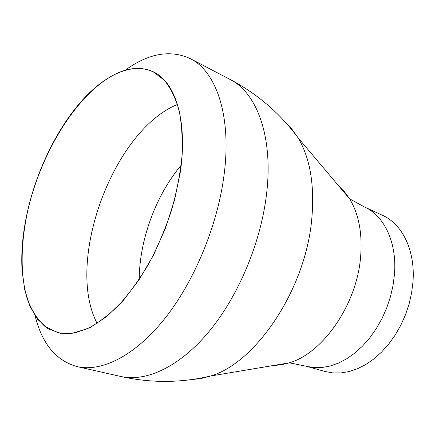 <?xml version="1.0" encoding="UTF-8"?>
<svg xmlns="http://www.w3.org/2000/svg" width="435" height="435" viewBox="0 0 435 435"><rect width="100%" height="100%" fill="white"/><g stroke="black" fill="none" stroke-linecap="round" stroke-linejoin="round"><path stroke-width="0.65" d="M364.519 207.011C384.225 215.722 397.101 242.485 394.474 274.278L393.022 285.583L390.412 296.904L386.682 308.024L381.919 318.708L376.215 328.746L369.696 337.935L362.491 346.102L354.759 353.106L346.657 358.821L338.338 363.165L329.975 366.08L321.715 367.553L313.706 367.586L306.082 366.221L325.266 371.539L332.911 372.925L340.926 372.936L349.18 371.533L357.526 368.717L365.808 364.497L373.866 358.935L381.544 352.105L388.683 344.123L395.138 335.14L400.76 325.32L405.447 314.858L409.09 303.962L411.619 292.858L412.989 281.766C415.398 250.549 402.359 224.117 382.588 215.368L364.519 207.011L349.593 198.817L344.607 191.922L338.919 186.185M125.362 70.1C148.634 53.287 170.27 49.459 190.269 58.627C216.451 71.476 231.964 116.58 223.954 175.8C217.353 226.156 194.032 281.978 164.457 318.975C134.801 355.955 101.665 372.213 77.212 366.64C56.028 360.691 42.01 343.775 35.143 315.897M180.394 171.64C187.246 124.002 176.958 86.723 157.231 73.961C137.362 61.27 110.213 71.422 86.342 95.95C57.763 125.318 34.452 173.782 25.725 220.066C22.305 238.075 21.103 255.035 22.109 270.945L24.741 289.9L29.944 306.273L37.693 319.399L47.883 328.615L60.286 333.33L74.57 333.063L90.257 327.501L106.738 316.56L123.295 300.465L139.129 279.743L153.446 255.263L165.485 228.174L174.614 199.823L180.394 171.64M71.987 333.324L87.005 328.903C97.56 323.493 108.233 315.511 119.032 304.951C129.695 293.011 139.717 279.091 149.107 263.186C157.91 246.417 165.382 228.794 171.52 210.317C176.74 191.737 180.231 173.663 181.999 156.083C182.733 139.178 181.759 123.931 179.079 110.338C175.49 97.951 170.553 87.886 164.267 80.143L153.452 71.976C142.147 66.729 129.717 67.311 116.161 73.727C78.501 91.932 42.26 149.901 28.28 208.447C20.662 241.838 19.956 274.24 27.204 298.698C31.505 310.16 37.356 319.344 44.761 326.25L57.773 332.639L64.652 333.645L71.987 333.324M273.088 365.541L281.135 364.845L289.4 362.812C323.314 353.013 357.26 303.717 360.675 256.095C362.404 232.942 358.712 213.851 349.593 198.817L298.1 137.841L291.559 128.651L286.034 122.904M191.819 379.581L201.095 378.532L210.681 375.998C256.079 362.806 305.685 288.981 311.748 219.169C314.761 185.359 310.209 158.253 298.1 137.841C280.037 113.29 257.313 93.802 229.93 79.366L190.269 58.627M77.212 366.64L120.87 376.487C146.084 382.218 179.573 366.906 208.979 331.622C238.298 296.317 260.821 242.822 266.535 194.168C273.495 136.971 256.9 92.677 229.93 79.366M177.48 104.482C113.16 130.413 64.853 262.017 97.125 323.401M181.129 165.273C155.86 195.239 139.358 240.207 139.233 279.406M306.082 366.221L289.4 362.812L210.681 375.998C181.031 383.028 151.092 383.191 120.87 376.487"/></g></svg>
